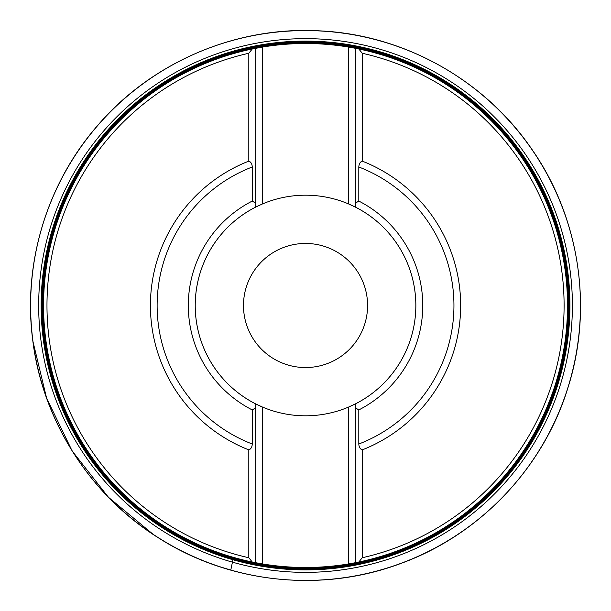 <?xml version="1.0" encoding="UTF-8"?>
<svg xmlns="http://www.w3.org/2000/svg" width="611" height="611" viewBox="0 0 611 611"><rect width="100%" height="100%" fill="white"/><g stroke="black" fill="none" stroke-linecap="round" stroke-linejoin="round"><path stroke-width="0.92" d="M32.765 340.442C42.678 421.544 91.108 496.766 160.838 539.353C231.768 583.849 323.364 592.907 401.633 563.166C480.254 534.388 543.561 467.56 568.024 387.496C593.48 307.73 579.472 216.752 531.203 148.343C483.782 79.346 403.313 34.651 319.675 30.863C236.09 26.044 151.452 62.238 97.195 126.003C46.65 184.094 22.607 264.105 32.765 340.442L33.567 345.65A274.919 274.919 0 0 1 431.206 60.985A274.919 274.919 0 0 1 465.567 529.042A274.919 274.919 0 0 1 33.567 345.65M367.585 305.5A62.047 62.047 0 0 1 305.538 367.547A62.047 62.047 0 0 1 243.484 305.5A62.047 62.047 0 0 1 305.538 243.453A62.047 62.047 0 0 1 367.585 305.5M350.935 406.032A110.308 110.308 0 0 0 348.469 203.891L348.469 47.055A261.989 261.989 0 0 0 262.6 47.055L252.259 48.987A261.989 261.989 0 0 0 252.259 562.013L248.814 557.744A258.537 258.537 0 0 1 248.814 53.256L248.814 161.121A155.125 155.125 0 0 0 248.814 449.879L248.814 557.744M260.141 204.968A110.308 110.308 0 0 0 262.6 407.109L262.6 563.945A261.989 261.989 0 0 0 348.469 563.945L355.365 562.708L355.365 403.917A110.308 110.308 0 0 0 355.365 207.083L355.365 203.203L358.81 201.072A117.236 117.236 0 0 1 358.81 409.928L355.365 407.797L355.365 403.917L348.469 407.109A110.308 110.308 0 0 1 262.6 407.109L255.704 403.917L255.704 407.797L252.259 409.928A117.236 117.236 0 0 1 252.259 201.072L255.704 203.203L255.704 207.083A110.308 110.308 0 0 0 255.704 403.917L255.704 562.708L262.6 563.945M262.6 47.055L262.6 203.891A110.308 110.308 0 0 1 348.469 203.891L355.365 207.083L355.365 48.292L348.469 47.055M355.365 48.292L358.81 48.987A261.989 261.989 0 0 1 358.81 562.013L355.365 562.708M255.704 562.708L252.259 562.013M362.262 557.744A258.537 258.537 0 0 0 362.262 53.256L362.262 161.121A155.125 155.125 0 0 1 362.262 449.879L362.262 557.744L358.81 562.013M248.814 53.256L252.259 48.987M358.81 48.987L362.262 53.256M248.814 161.121C250.953 161.946 252.099 163.901 252.259 166.986L252.259 201.072M252.259 409.928L252.259 444.014C252.099 447.099 250.953 449.054 248.814 449.879M358.81 201.072L358.81 166.986C358.97 163.901 360.123 161.946 362.262 161.121M362.262 449.879C360.123 449.054 358.97 447.099 358.81 444.014L358.81 409.928M569.933 305.5A264.403 264.403 0 0 1 305.538 569.903A264.403 264.403 0 0 1 41.136 305.5A264.403 264.403 0 0 1 305.538 41.097A264.403 264.403 0 0 1 569.933 305.5A264.403 264.403 0 0 1 305.538 569.903A264.403 264.403 0 0 1 41.136 305.5A264.403 264.403 0 0 1 305.538 41.097A264.403 264.403 0 0 1 569.933 305.5M262.6 203.891L255.704 207.083L255.704 48.292M232.951 559.737L230.79 570.063L220.624 566.977M39.348 324.342A266.854 266.854 0 0 1 433.482 71.319A266.854 266.854 0 0 1 449.704 530.065A266.854 266.854 0 0 1 38.676 305.5A266.854 266.854 0 0 0 39.348 324.342A266.854 266.854 0 0 1 38.684 305.5A266.854 266.854 0 0 0 38.875 315.559M252.259 444.014A148.404 148.404 0 0 1 252.259 166.986M358.81 166.986A148.404 148.404 0 0 1 358.81 444.014M41.945 305.5A263.593 263.593 0 0 0 305.538 569.093A263.593 263.593 0 0 0 569.131 305.5A263.593 263.593 0 0 0 305.538 41.907A263.593 263.593 0 0 0 41.945 305.5M568.329 305.5A262.791 262.791 0 0 1 305.538 568.291A262.791 262.791 0 0 1 42.739 305.5A262.791 262.791 0 0 1 305.538 42.709A262.791 262.791 0 0 1 568.329 305.5M348.469 563.945L348.469 407.109M32.849 341.083L46.619 398.158L72.182 451.002L108.384 497.217L153.567 534.694L160.838 539.353M393.492 566.053L401.633 563.166M565.32 395.699L568.024 387.496M536.03 155.515L531.203 148.343M328.298 31.444L319.675 30.863M102.938 119.55L97.195 126.003"/></g></svg>
